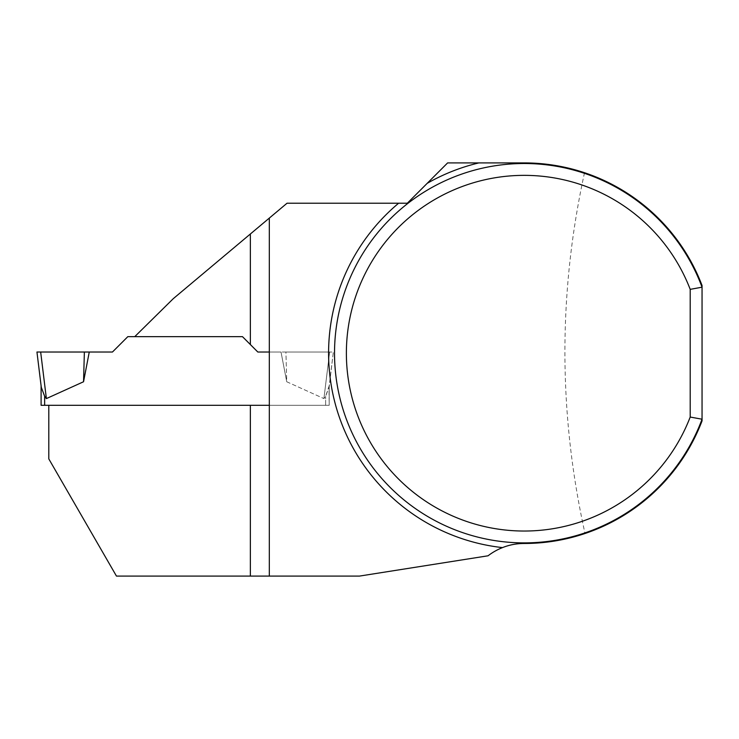 <?xml version="1.0" encoding="UTF-8"?>
<svg xmlns="http://www.w3.org/2000/svg" width="739" height="739" viewBox="0 0 739 739"><rect width="100%" height="100%" fill="white"/><g stroke="black" fill="none" stroke-linecap="round" stroke-linejoin="round"><path stroke-width="0.55" stroke-dasharray="3.69 2.77" d="M269.319 218.088L269.319 405.314L329.188 405.314L329.188 386.931L329.188 405.314L48.802 405.314L48.802 458.901L116.457 576.087L359.468 576.087L488.054 555.793C498.677 547.728 510.732 543.627 524.219 543.479C545.068 543.479 565.326 540.154 585.011 533.512C638.2 515.776 682.282 473.366 702.05 420.888L702.05 285.503C682.217 232.868 637.923 190.366 584.512 172.723C565.113 166.247 545.012 162.977 524.219 162.913L447.612 162.913L407.309 203.225L287.028 203.225L173.286 298.667L134.757 336.651L242.466 336.651L257.819 352.013L281.014 352.013L286.741 381.758L323.913 398.589L325.631 396.27L323.913 398.589L286.741 381.758L285.919 352.013L281.014 352.013L286.741 381.758L285.919 352.013L257.819 352.013L242.466 336.651L134.757 336.651M702.05 287.194A189.692 189.692 0 0 0 410.616 201.285A189.692 189.692 0 0 0 410.616 505.116A189.692 189.692 0 0 0 702.05 419.207A189.692 189.692 0 0 1 410.616 505.116A189.692 189.692 0 0 1 410.616 201.285A189.692 189.692 0 0 1 702.05 287.194M584.512 172.723C558.222 293.023 558.388 413.286 585.011 533.512M269.319 352.013L333.344 352.013L329.188 386.931L333.344 352.013L257.819 352.013M41.098 385.804L41.098 405.314L329.188 405.314L269.319 405.314L269.319 576.087M48.802 405.314L250.355 405.314M46.381 398.589L40.663 352.013L84.375 352.013L36.95 352.013L41.292 387.356L44.654 396.27L46.381 398.589L83.544 381.758L84.375 352.013L89.271 352.013L83.544 381.758M242.466 336.651L127.829 336.651L112.467 352.013L89.271 352.013M329.188 405.314L329.188 385.804L325.631 396.27L329.003 387.356L333.344 352.013L329.631 352.013L323.913 398.589L329.631 352.013L285.919 352.013L333.344 352.013L329.003 387.356L329.188 405.314M325.631 405.314L325.631 396.27L325.631 405.314M44.654 405.314L44.654 396.27"/><path stroke-width="1.11" d="M690.198 417.045L702.05 419.207L702.05 285.503A190.283 190.283 0 0 0 524.219 162.913L447.612 162.913L407.309 203.225L287.028 203.225L269.319 218.088L269.319 576.087L359.468 576.087L488.054 555.793A59.277 59.277 0 0 1 502.492 547.608C509.383 544.855 516.626 543.479 524.219 543.479A190.283 190.283 0 0 0 702.05 420.888L702.05 419.207A189.692 189.692 0 0 1 410.616 505.116A189.692 189.692 0 0 1 410.616 201.285A189.692 189.692 0 0 1 702.05 287.194L690.198 289.355L690.198 417.045A177.831 177.831 0 0 1 417.156 495.195A177.831 177.831 0 0 1 417.156 211.197A177.831 177.831 0 0 1 690.198 289.355M242.466 336.651L257.819 352.013L242.466 336.651L134.757 336.651L173.286 298.667L269.319 218.088M269.319 352.013L257.819 352.013M250.355 576.087L116.457 576.087L48.802 458.901L48.802 405.314L269.319 405.314L250.355 405.314L250.355 576.087L269.319 576.087M41.098 385.804L41.098 405.314L48.802 405.314M134.757 336.651L127.829 336.651L112.467 352.013L89.271 352.013L83.544 381.758L46.381 398.589L44.654 396.27L41.292 387.356L36.95 352.013L40.663 352.013L46.381 398.589M83.544 381.758L84.375 352.013L89.271 352.013M40.663 352.013L84.375 352.013M502.492 547.608A195.613 195.613 0 0 1 398.617 203.225M427.197 183.337A195.613 195.613 0 0 1 478.844 162.913M250.355 344.54L250.355 234.004M44.654 405.314L44.654 396.27"/></g></svg>

